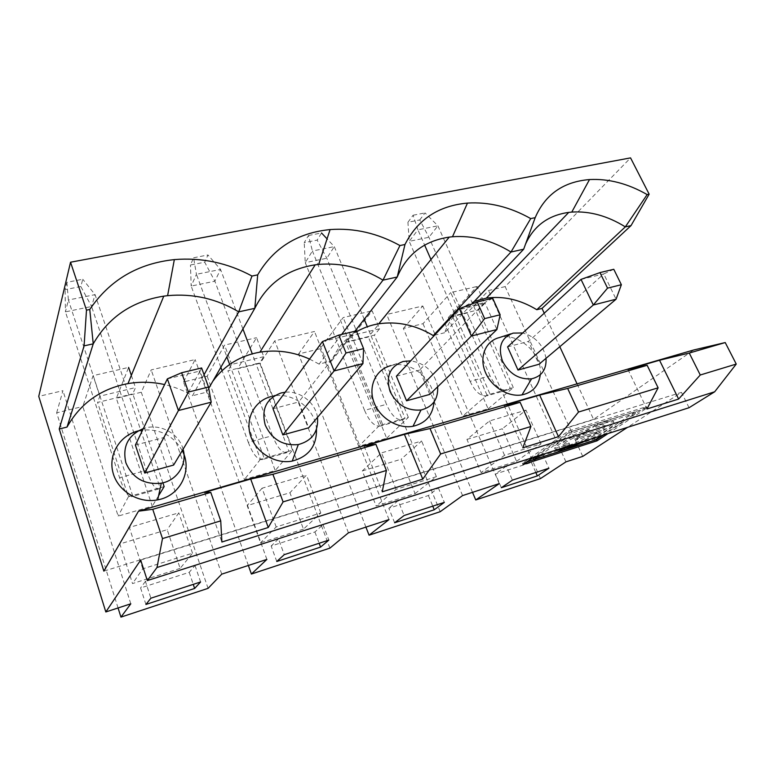 <?xml version="1.0" encoding="UTF-8"?>
<svg xmlns="http://www.w3.org/2000/svg" width="775" height="775" viewBox="0 0 775 775"><rect width="100%" height="100%" fill="white"/><g stroke="black" fill="none" stroke-linecap="round" stroke-linejoin="round"><path stroke-width="0.58" stroke-dasharray="3.88 2.91" d="M558.436 451.777L557.884 450.556L561.904 447.805L566.787 446.148C579.07 441.653 589.756 436.732 598.833 431.384L574.817 438.989L579.061 436.093L603.192 428.468L603.764 429.718C609.538 424.884 606.05 424.342 593.292 428.062L592.691 426.783L597.176 423.722L597.777 425.01L593.292 428.062M579.061 436.093L579.642 437.352L603.764 429.718M603.192 428.468C608.947 423.625 605.449 423.063 592.691 426.783M574.817 438.989L575.389 440.239L599.414 432.624L598.833 431.384M608.104 433.545L647.038 407.941L569.247 432.256L533.229 457.444M140.672 560.054L681.487 392.373L627.527 427.345M80.842 286.537L65.129 289.627L66.873 282.323L82.76 279.242L80.842 286.537L91.595 306.493L95.054 294.645L68.384 300.002L132.602 495.535L131.401 496.727C127.953 496.959 124.01 490.623 119.582 477.72L65.429 311.86L91.595 306.493L146.417 470.347L119.582 477.72M540.107 455.245L571.979 433.089L635.645 413.143L601.671 435.598M578.634 442.951C586.869 439.425 593.795 435.986 599.414 432.624M579.642 437.352L575.389 440.239M597.777 425.01C624.049 416.64 617.084 426.802 588.37 439.842M569.635 444.162L565.518 446.962C542.045 454.77 560.712 440.433 586.239 431.578L589.959 430.328L583.129 434.136C566.69 439.832 554.328 449.219 569.635 444.162L569.073 442.912L564.956 445.722L565.518 446.962M597.176 423.722C613.587 419.004 617.733 419.953 609.586 426.56C602.64 431.869 580.659 442.622 564.142 448.425L558.659 450.304L559.114 451.321M535.757 456.63L571.378 431.782L635.045 411.883L635.645 413.143M571.378 431.782L571.979 433.089M564.956 445.722C541.483 453.511 560.122 439.134 585.648 430.29L589.368 429.05L589.959 430.328M589.368 429.05L584.989 432.043L585.58 433.312M584.989 432.043L582.548 432.857C566.108 438.553 553.757 447.96 569.073 442.912M635.045 411.883L594.26 438.931L564.19 448.541M562.321 449.132L558.659 450.304M594.26 438.931L594.812 440.132M557.884 450.556L533.132 458.461M603.473 435.027L646.437 406.672L568.647 430.929L522.476 463.334L526.758 461.958M647.038 407.941L646.437 406.672M523.018 464.574L522.476 463.334M492.706 298.268L484.801 302.531L496.911 329.52M459.333 308.653L484.801 302.531L419.527 370.111L429.776 394.407M613.781 269.283L603.754 273.924L616.077 299.208M581.018 279.397L603.754 273.924L528.511 341.368L538.974 364.279M356.355 330.915L351.182 334.664L362.942 363.591M322.458 341.572L351.182 334.664L298.753 401.963L308.673 427.81M201.616 367.96L200.018 371.022L211.217 402.186M167.371 378.868L200.018 371.022L164.164 437.449L173.629 465.068M582.742 456.388L505.155 286.605L630.55 157.887M505.155 286.605L488.55 290.509L467.17 312.945L448.289 317.547L477.1 286.469L484.724 303.451L458.335 309.806L450.759 292.582L477.1 286.469M472.517 492.338L403.349 328.474L423.005 323.698L450.759 292.582M403.349 328.474L422.792 305.98L386.686 314.485L368.367 336.989L347.733 342.007L372.155 310.843L379.605 328.774L374.383 335.12L371.099 335.924L367.311 326.73M365.926 527.116L298.549 353.981L320.075 348.74L343.189 317.566L372.155 310.843M298.549 353.981L314.495 331.477L274.767 340.826L260.206 363.31L237.567 368.813L256.564 337.687L263.762 356.684L259.673 363.01L256.05 363.892L252.272 353.836M248.368 565.459L183.52 381.968L207.177 376.214L224.566 345.117L256.564 337.687M183.52 381.968L195.135 359.561L151.212 369.898L141.302 392.237L116.337 398.311L128.631 367.398L93.107 375.652L82.799 406.478L118.168 516.082L152.249 506.191L116.337 398.311M118.071 607.958L56.662 412.833L82.799 406.478M56.662 412.833L62.94 390.677L38.75 396.374M544.224 313.207L559.792 346.706M577.055 383.848L593.563 419.372L693.673 349.99M689.053 407.718L681.487 392.373M204.057 374.742L192.481 395.725C183.811 390.552 174.52 386.832 164.61 384.574M523.667 249.221L525.334 244.59M471.859 303.974L444.666 332.727C450.139 317.692 460.011 307.249 474.29 301.407M208.717 388.353L206.489 392.218L192.481 395.725M354.853 331.274L331.671 360.956C336.892 348.266 345.233 338.51 356.665 331.69M444.666 332.727L434.543 335.255M341.659 334.432L319.067 364.105L331.671 360.956M206.489 392.218L212.854 381.174M309.574 359.077L319.067 364.105M470.086 381.339C475.201 392.092 481.023 396.868 487.533 395.657L490.062 394.204L510.318 388.459L507.732 389.922C501.076 391.181 495.186 386.493 490.032 375.856L470.086 381.339L409.219 241.335L428.924 237.295L437.904 225.816L417.928 229.826L424.642 245.123M490.032 375.856L428.924 237.295L419.769 219.945L407.931 222.27L413.094 215.227L417.928 229.826L409.219 241.335L407.931 222.27M430.978 259.557L490.062 394.204L486.991 395.076L462.627 416.194L488.124 408.803L448.289 317.547M488.124 408.803L513.321 387.607L510.318 388.459L437.904 225.816L425.02 212.912L419.769 219.945M484.724 303.451L478.601 309.787L452.435 316.142L458.335 309.806M499.265 483.619L422.792 305.98M462.578 495.583L386.686 314.485M440.19 511.703L368.367 336.989M320.075 348.74L358.699 446.332L386.657 438.224L347.733 342.007M362.322 470.929L401.121 459.236L415.08 493.597L376.146 505.998L362.322 470.929L381.494 452.881L421.629 441.014L401.121 459.236M423.005 323.698L462.627 416.194M540.466 478.592L467.17 312.945M466.947 439.415L502.316 428.769L516.557 461.29L481.101 472.576L466.947 439.415L489.567 420.922L526.002 410.149L502.316 428.769M565.934 461.871L488.55 290.509M501.347 487.727L495.438 474L531.388 462.452L542.791 454.547L506.346 466.182L512.411 480.142M542.791 454.547L548.894 468.226M516.557 461.29L541.057 443.843L504.535 455.303L481.101 472.576M531.388 462.452L535.835 472.488M504.535 455.303L489.567 420.922M394.62 522.776L388.837 508.226L428.41 495.525L438.35 487.882L398.166 500.698L404.104 515.511M438.35 487.882L444.337 502.374M415.08 493.597L436.393 476.683L396.132 489.316L376.146 505.998M428.41 495.525L432.76 506.153M396.132 489.316L381.494 452.881M276.762 561.488L271.173 546.017L314.912 531.97L323.02 524.685L278.506 538.896L284.251 554.658M323.02 524.685L328.842 540.088M303.471 529.131L260.516 542.81L247.167 505.6L289.927 492.726L303.471 529.131L320.811 512.953L276.191 526.961L260.516 542.81M276.191 526.961L262.057 488.211L306.474 475.065L289.927 492.726M262.057 488.211L247.167 505.6M314.912 531.97L319.145 543.256M145.913 604.461L140.595 587.954L189.216 572.337L195.029 565.537L145.429 581.366L150.892 598.203M195.029 565.537L200.599 581.977M180.149 568.395L132.525 583.565L119.825 543.953L167.187 529.683L180.149 568.395L192.51 553.214L142.794 568.821L132.525 583.565M142.794 568.821L129.367 527.455L178.802 512.827L167.187 529.683M129.367 527.455L119.825 543.953M189.216 572.337L193.266 584.369M130.81 603.803L62.94 390.677M208.068 588.351L141.302 392.237M221.757 574.139L151.212 369.898M266.881 559.414L195.135 359.561M329.908 548.119L260.206 363.31M207.177 376.214L244.425 479.473L275.222 470.541L237.567 368.813M348.44 532.812L274.767 340.826M389.021 519.579L314.495 331.477M364.55 410.363L305.253 262.667L326.808 258.24L334.306 246.615L312.422 251.013L382.734 424.632L380.554 426.017C374.838 426.967 369.501 421.745 364.55 410.363L386.463 404.337L326.808 258.24L317.169 240.105L304.226 242.643L308.469 235.503L312.422 251.013L305.253 262.667L304.226 242.643M386.657 438.224L408.347 417.367L379.353 425.591L345.631 342.114L371.099 335.924L405.044 418.306L402.787 419.711C396.897 420.718 391.462 415.594 386.463 404.337M364.24 319.252L334.306 246.615L327.06 238.865M248.291 442.331C253.018 454.431 257.746 460.166 262.454 459.536L264.198 458.228L288.881 451.234L287.05 452.561C282.11 453.259 277.256 447.63 272.48 435.676L248.291 442.331L222.067 370.595M220.856 367.282L191.173 286.062L214.859 281.209L220.555 269.448L196.443 274.292L226.862 356.858M272.48 435.676L214.859 281.209L204.697 262.202L190.466 265.002L193.595 257.765L196.443 274.292L191.173 286.062L190.466 265.002M229.652 364.434L264.198 458.228L260.448 459.294L227.928 370.731L256.05 363.892L288.881 451.234L292.543 450.198L275.222 470.541M242.924 328.978L220.555 269.448L207.971 254.975L204.697 262.202M66.873 282.323L68.384 300.002L65.429 311.86L65.129 289.627M146.417 470.347C150.912 483.077 155.019 489.287 158.749 488.967L160.067 487.746L128.427 496.717L97.573 402.428L128.786 394.833L95.054 294.645L82.76 279.242M164.135 486.593L160.067 487.746L128.786 394.833L132.796 393.865L135.48 387.587L99.839 396.17L97.573 402.428M316.5 429.195C315.377 408.183 291.371 390.803 271.289 396.509L271.153 396.548M317.488 417.376C315.57 402.68 299.867 390.455 285.171 392.237M396.374 376.214L419.527 370.111M135.383 445.044L164.164 437.449M99.839 396.17L93.107 375.652M131.343 375.381L135.48 387.587M183.084 449.248C179.209 433.971 161.084 423.654 145.497 427.945L143.336 428.575M593.563 419.372L103.86 571.146M182.241 450.643C173.484 435.666 160.28 428.808 142.629 430.057M145.497 427.945L138.018 430.948M540.252 374.819C542.994 354.272 518.339 331.923 499.303 337.59L499.187 337.619M434.058 401.925C435.744 380.612 411.002 359.726 391.026 365.567L390.9 365.606M437.652 386.783C434.543 371.981 425.562 363.339 410.702 360.84M546.017 358.331C543.449 345.146 535.69 336.689 522.718 332.969M507.577 346.89L528.511 341.368M162.866 482.844L132.796 393.865M263.762 356.684L231.686 364.415L227.928 370.731M273.013 408.745L298.753 401.963M379.605 328.774L350.581 335.769L345.631 342.114M350.581 335.769L343.189 317.566M231.686 364.415L224.566 345.117M145.429 581.366L140.595 587.954M278.506 538.896L271.173 546.017M541.057 443.843L526.002 410.149M398.166 500.698L388.837 508.226M506.346 466.182L495.438 474M627.905 369.433L646.931 408.977M364.085 446.071L382.259 491.815M204.6 492.416L221.882 542.016M504.06 405.412L522.786 447.834M193.595 257.765L207.971 254.975M308.469 235.503L321.538 232.965L317.169 240.105M413.094 215.227L425.02 212.912M128.427 496.717L118.168 516.082M379.353 425.591L358.699 446.332M158.584 495.748L152.249 506.191M260.448 459.294L244.425 479.473M292.543 450.198L259.673 363.01M408.347 417.367L374.383 335.12M486.991 395.076L452.435 316.142M513.321 387.607L478.601 309.787M436.393 476.683L421.629 441.014M320.811 512.953L306.474 475.065M569.247 432.256L568.647 430.929M561.904 447.805L562.456 449.045M192.51 553.214L178.802 512.827M585.648 430.29L586.239 431.578M582.548 432.857L583.129 434.136M507.732 389.922L487.533 395.657M402.787 419.711L380.554 426.017M287.05 452.561L262.454 459.536M158.749 488.967L131.401 496.727M281.344 392.896L271.289 396.509M403.233 361.46L391.026 365.567M513.205 333.085L510.909 333.831M566.787 446.148L567.339 447.388"/><path stroke-width="1.16" d="M533.229 457.444L523.018 464.574L597.05 440.82L608.104 433.545M105.826 611.959L140.672 560.054L147.337 580.562L156.996 567.494L162.488 538.577L152.743 509.301L138.493 511.19L103.86 571.146L59.229 429.011L84.087 345.853L86.49 310.155L70.544 262.212L38.75 396.374L105.826 611.959L130.81 603.803L120.948 617.113L208.068 588.351L221.757 574.139L266.881 559.414L251.4 574.042L329.908 548.119L348.44 532.812L389.021 519.579L369.065 535.186L440.19 511.703L462.578 495.583L499.265 483.619L475.743 499.962L540.466 478.592L565.934 461.871L582.742 456.388L627.527 427.345M501.347 487.727L537.337 475.908L548.894 468.226L512.411 480.142L501.347 487.727M394.62 522.776L434.242 509.766L444.337 502.374L404.104 515.511L394.62 522.776M276.762 561.488L320.579 547.092L328.842 540.088L284.251 554.658L276.762 561.488M145.913 604.461L194.641 588.458L200.599 581.977L150.892 598.203L145.913 604.461M601.671 435.598L594.812 440.132L559.211 451.534L564.694 449.655L564.161 448.483M578.634 442.951L562.456 449.045L558.436 451.777L533.684 459.701L540.107 455.245M588.37 439.842L564.694 449.655M564.19 448.541L562.321 449.132M533.684 459.701L533.132 458.461L535.757 456.63M526.758 461.958L596.498 439.628L603.473 435.027M597.05 440.82L596.498 439.628M496.911 329.52L429.776 394.407L406.565 400.801L471.384 336.011L484.637 318.612L500.156 314.766L496.911 329.52L471.384 336.011L459.333 308.653L477.206 301.979L484.637 318.612M500.156 314.766L492.706 298.268L477.206 301.979M621.366 284.716L613.781 269.283L599.976 272.597L607.542 288.145L621.366 284.716L616.077 299.208L593.311 305.001L607.542 288.145M616.077 299.208L538.974 364.279L518 370.062L593.311 305.001L581.018 279.397L599.976 272.597M338.82 335.11L322.458 341.572L334.122 370.925L346.018 352.974L363.582 348.624L356.355 330.915L338.82 335.11L346.018 352.974M362.942 363.591L308.673 427.81L282.856 434.93L334.122 370.925L362.942 363.591L363.582 348.624M181.631 372.746L167.371 378.868L178.424 410.527L188.461 392.034L208.494 387.064L201.616 367.96L181.631 372.746L188.461 392.034M211.217 402.186L173.629 465.068L144.722 473.041L178.424 410.527L211.217 402.186L208.494 387.064M70.544 262.212L630.55 157.887L649.15 194.176L631.015 225.622L541.996 308.411L544.224 313.207M559.792 346.706L577.055 383.848M138.493 511.19L693.673 349.99L725.226 342.56L736.25 364.066L714.686 391.782L689.053 407.718L147.337 580.562M631.015 225.622L625.318 226.872L536.804 309.709L541.996 308.411M354.853 331.274L397.226 277.014L382.995 280.143L341.659 334.432M356.665 331.69C363.427 327.738 370.779 325.113 378.733 323.805L449.238 237.111C424.225 240.851 406.885 254.152 397.226 277.014L404.976 244.503L399.939 245.549L382.995 280.143C362.545 267.792 341.116 262.551 318.69 264.42L330.102 229.574C354.185 227.821 377.464 233.149 399.939 245.549M164.61 384.574C152.443 381.852 140.227 381.532 127.972 383.615C100.789 388.808 80.474 403.281 67.038 427.054L93.233 343.848L89.764 309.487C109.653 280.114 137.843 263.49 174.336 259.606C201.655 257.358 227.54 262.841 251.982 276.045L238.729 311.86L204.057 374.742M84.087 345.853L93.233 343.848C108.742 317.043 132.254 301.146 163.767 296.147L167.603 295.672C192.927 293.318 216.632 298.714 238.729 311.86L254.82 308.324L257.697 274.863L251.982 276.045M404.976 244.503C417.638 219.519 438.466 205.714 467.47 203.089C488.87 201.742 509.95 206.906 530.72 218.589L510.987 252.011L433.264 335.575C415.632 325.006 397.449 321.082 378.733 323.805M471.859 303.974L523.667 249.221L535.186 217.668L530.72 218.589M535.186 217.668C545.242 194.409 563.347 181.708 589.513 179.558C608.666 178.55 627.876 183.559 647.154 194.583L625.318 226.872C607.59 215.876 589.746 210.945 571.785 212.079L589.513 179.558M649.15 194.176L647.154 194.583M89.764 309.487L86.49 310.155M257.697 274.863C273.575 247.864 297.707 232.771 330.102 229.574M525.334 244.59C533.646 226.009 548.128 215.285 568.763 212.389L571.785 212.079M474.29 301.407L486.332 298.142C503.363 295.769 520.18 299.634 536.804 309.709M449.238 237.111L452.484 236.753C472.479 235.28 491.989 240.366 510.987 252.011L523.667 249.221M208.717 388.353L254.82 308.324C267.094 283.64 287.215 269.148 315.183 264.837L318.69 264.42M67.038 427.054L59.229 429.011M434.543 335.255L433.264 335.575M212.854 381.174C224.508 365.335 240.192 355.667 259.896 352.15C276.801 349.477 293.357 351.792 309.574 359.077M424.642 245.123L430.978 259.557M475.743 499.962L472.517 492.338M369.065 535.186L365.926 527.116M535.835 472.488L537.337 475.908M432.76 506.153L434.242 509.766M319.145 543.256L320.579 547.092M193.266 584.369L194.641 588.458M120.948 617.113L118.071 607.958M251.4 574.042L248.368 565.459M367.311 326.73L364.24 319.252M222.067 370.595L220.856 367.282M226.862 356.858L229.652 364.434M252.272 353.836L242.924 328.978M271.153 396.548C254.791 400.617 245.007 418.432 250.49 435.443C255.75 452.503 275.241 464.438 292.243 461.086C308.683 456.669 316.772 446.042 316.5 429.195M285.171 392.237L281.238 392.925C266.416 398.369 261.097 409.123 265.282 425.204C272.035 439.512 283.03 445.974 298.288 444.579C312.18 440.791 318.583 431.733 317.488 417.376M406.565 400.801L396.374 376.214L459.333 308.653M144.722 473.041L135.383 445.044L167.371 378.868M128.631 367.398L131.343 375.381M143.336 428.575C128.04 435.182 122.218 446.584 125.889 462.801C132.535 478.136 144.324 484.927 161.278 483.183C177.272 480.471 187.55 464.022 183.084 449.248M138.018 430.948C119.767 435.492 107.967 454.731 113.063 472.924C117.916 491.176 138.783 503.721 157.703 499.856C180.507 495.961 192.888 470.008 182.241 450.643M142.629 430.057L138.163 430.91M499.187 337.619C485.818 340.942 479.115 356.423 485.063 371.457C490.827 386.531 508.032 397.41 522.011 394.882C532.687 392.518 538.77 385.834 540.252 374.819M390.9 365.606C376.146 369.268 368.048 385.843 373.792 401.808C379.353 417.812 397.633 429.195 413.007 426.289C425.824 423.228 432.838 415.1 434.058 401.925M410.702 360.84L403.136 361.479C389.873 366.439 385.533 376.456 390.106 391.53C396.897 404.947 407.195 411.099 421.009 409.994C432.741 407.001 438.292 399.261 437.652 386.783M522.718 332.969L513.108 333.114C501.192 337.648 497.666 347.016 502.52 361.198C509.311 373.821 518.988 379.702 531.563 378.83C541.793 376.35 546.617 369.52 546.017 358.331M518 370.062L507.577 346.89L581.018 279.397M156.996 567.494L714.686 391.782M158.584 495.748L164.135 486.593L162.866 482.844M282.856 434.93L273.013 408.745L322.458 341.572M658.12 387.82L646.931 408.977L678.619 399.057L659.535 360.239L627.905 369.433L647.154 365.296L567.658 388.449L578.538 412.029L658.12 387.82L647.154 365.296M578.538 412.029L558.475 436.664L522.786 447.834L530.923 426.512L440.636 453.976L422.772 479.134L382.259 491.815L386.396 470.473L375.904 444.308L364.085 446.071L404.414 434.358L430.018 428.546L520.122 402.302L504.06 405.412L539.652 395.066L567.658 388.449M422.772 479.134L404.414 434.358M162.488 538.577L220.739 520.858L210.771 492.396L152.743 509.301M268.266 527.494L250.693 479.018L272.907 474.3L283.088 501.89L268.266 527.494L221.882 542.016L220.739 520.858M210.771 492.396L204.6 492.416L250.693 479.018M530.923 426.512L520.122 402.302M440.636 453.976L430.018 428.546M659.535 360.239L689.256 353.042L700.261 375.003L678.619 399.057M725.226 342.56L689.256 353.042M700.261 375.003L736.25 364.066M375.904 444.308L272.907 474.3M283.088 501.89L386.396 470.473M558.475 436.664L539.652 395.066M327.06 238.865L321.538 232.965M167.603 295.672L174.336 259.606M127.972 383.615L163.767 296.147M486.332 298.142L568.763 212.389M452.484 236.753L467.47 203.089M259.896 352.15L315.183 264.837M298.288 444.579L292.243 461.086M421.009 409.994L413.007 426.289M161.278 483.183L157.703 499.856M531.563 378.83L522.011 394.882M510.909 333.831L499.303 337.59"/></g></svg>
